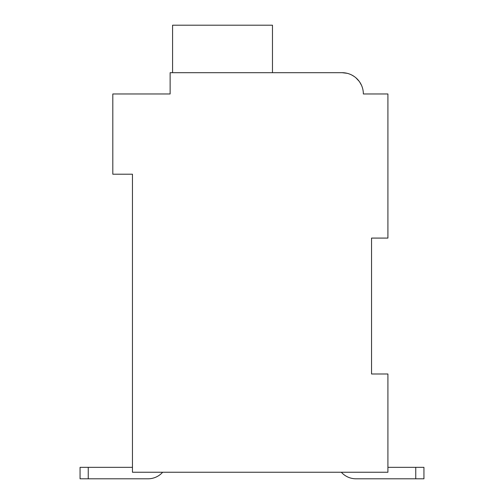 <?xml version="1.0" encoding="UTF-8"?>
<svg xmlns="http://www.w3.org/2000/svg" width="504" height="504" viewBox="0 0 504 504"><rect width="100%" height="100%" fill="white"/><g stroke="black" fill="none" stroke-linecap="round" stroke-linejoin="round"><path stroke-width="0.76" d="M371.543 238.083L387.916 238.083L387.916 93.977L363.353 93.977A21.288 21.288 0 0 0 342.065 72.689L170.125 72.689L170.125 93.977L112.808 93.977L112.808 174.214L132.458 174.214L132.458 472.248L387.916 472.248L387.916 374L371.543 374L371.543 238.083M165.211 93.977L170.125 93.977L170.125 82.511M342.065 72.689L347.099 73.294L342.065 72.689L347.099 73.294L342.065 72.689L347.099 73.294L342.065 72.689L347.099 73.294L342.065 72.689L347.099 73.294L342.065 72.689L274.926 72.689M368.266 93.977L363.353 93.977M351.874 75.083L354.041 76.381L351.874 75.083M355.969 77.862L359.195 81.339L355.969 77.862M359.68 82.026L361.538 85.371L359.68 82.026M132.458 467.34L80.06 467.34L80.06 478.8L88.244 478.8L88.244 467.34M88.244 478.8L148.018 478.8A19.65 19.65 0 0 0 162.66 472.248M355.981 478.8L415.756 478.8L355.981 478.8L415.756 478.8L355.981 478.8L415.756 478.8L355.981 478.8L415.756 478.8L355.981 478.8L415.756 478.8L415.756 467.34L423.94 467.34L423.94 478.8L355.981 478.8A19.65 19.65 0 0 1 341.34 472.248M415.756 467.34L387.916 467.34M423.94 478.8L423.94 467.34L423.94 478.8M272.469 72.689L272.469 25.2L172.582 25.2L172.582 72.689"/></g></svg>
